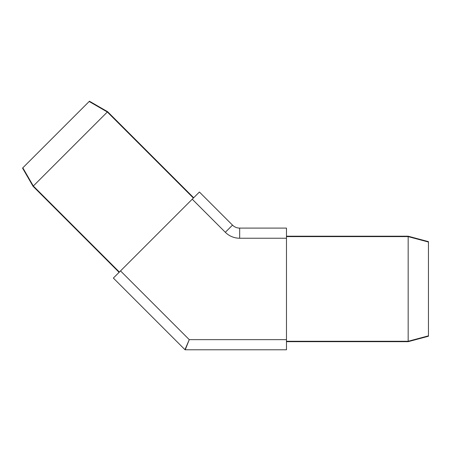 <?xml version="1.0" encoding="UTF-8"?>
<svg xmlns="http://www.w3.org/2000/svg" width="451" height="451" viewBox="0 0 451 451"><rect width="100%" height="100%" fill="white"/><g stroke="black" fill="none" stroke-linecap="round" stroke-linejoin="round"><path stroke-width="0.68" d="M22.826 167.828L22.55 168.105L33.047 186.291L33.323 186.015L22.826 167.828L89.163 101.492L107.338 112L107.626 111.713L89.439 101.216L89.163 101.492M119.385 272.054L33.323 186.015M33.047 186.291L119.098 272.336M33.335 186.004L107.338 112L193.383 198.051M193.671 197.763L107.626 111.718M286.475 236.206L408.166 236.206L286.475 236.206M286.475 341.672L408.166 341.672L428.45 336.237L428.45 241.64L408.166 236.206L408.166 341.266L286.475 341.266M408.166 341.672L408.166 341.277L428.45 335.843M239.673 228.093A10.142 10.142 0 0 1 232.502 225.122L199.41 192.025L113.359 278.075L184.949 349.666A0.406 0.406 0 0 0 185.237 349.784L189.268 339.642L184.949 349.666A0.406 0.406 0 0 0 185.237 349.784L286.475 349.784L286.475 228.093L239.673 228.093L239.673 238.235L286.475 238.235M286.475 236.612L408.166 236.612L428.45 242.029M192.239 199.195L225.331 232.293L232.502 225.122M225.331 232.293A20.284 20.284 0 0 0 239.673 238.235M286.475 339.642L189.268 339.642L120.53 270.904M185.237 349.784A0.406 0.406 0 0 1 184.949 349.666"/></g></svg>
